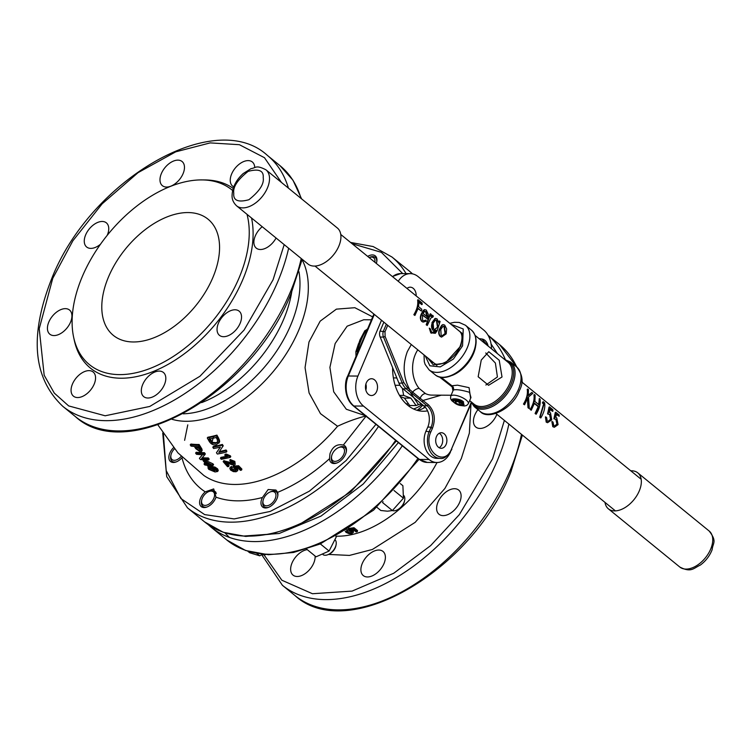 <?xml version="1.0" encoding="UTF-8"?>
<svg xmlns="http://www.w3.org/2000/svg" width="751" height="751" viewBox="0 0 751 751"><rect width="100%" height="100%" fill="white"/><g stroke="black" fill="none" stroke-linecap="round" stroke-linejoin="round"><path stroke-width="1.13" d="M262.381 554.285L259.733 555.815L256.88 553.487M259.733 555.815L249.679 552.755L247.839 551.253M376.833 258.682L375.322 257.462A9.594 5.783 129.2 0 0 369.849 257.264L369.126 257.574A8.299 5.004 129.2 0 1 374.852 262.24M375.322 257.462A9.594 5.783 129.2 0 1 376.777 261.63M630.765 470.802A23.234 14.006 129.2 0 1 637.768 472.839A23.234 14.006 129.2 0 1 639.758 489.699A23.234 14.006 129.2 0 1 608.413 508.859A23.234 14.006 129.2 0 1 605.006 502.4M425.254 355.908L429.854 365.793L440.246 366.901L453.379 359.044L462.56 345.854L463.245 328.985L451.013 324.301M485.869 385.019L497.425 376.964L495.388 363.062L485.737 352.961M502.015 376.993L488.563 385.301L478.162 376.749L481.25 360.067L488.779 351.721L499.227 360.264L502.015 376.993M454.834 403.099L451.726 400.612L450.6 398.715L450.675 396.256A9.594 3.342 22.9 0 1 456.955 395.627A9.594 3.342 22.9 0 1 466.193 400.039A9.594 3.342 22.9 0 1 468.352 403.728L470.971 397.514L469.469 392.275C461.133 389.882 455.744 389.149 453.304 390.079L453.557 388.924A3.595 3.558 -177 0 1 453.322 390.022M441.044 377.284L451.952 385.77A3.595 3.558 -177 0 1 453.557 388.924L453.454 389.731M452.975 390.83L451.952 385.77L457.481 385.169L469.075 387.657L470.633 398.33M439.401 376.936L451.82 386.652A3.595 2.995 -169.7 0 1 453.482 389.469M432.294 363.784L432.032 361.438M417.791 349.825A26.98 19.376 90.4 0 0 415.275 354.528A26.98 19.376 90.4 0 0 419.133 388.427A5.999 3.154 -39.2 0 0 412.656 392.144L409.774 389.619A1.202 0.723 129.2 0 1 408.497 390.651L411.492 393.026A1.202 0.695 -51.8 0 0 412.656 392.144L420.156 398.265A5.999 3.943 116.1 0 1 425.47 393.59A26.98 19.376 90.4 0 0 431.787 395.11L451.107 395.242M419.133 388.427L425.47 393.59M430.821 431.928L425.901 431.299A17.986 12.917 90.4 0 0 436.913 458.354L440.246 458.373A17.986 12.917 -89.6 0 1 429.243 431.318L431.14 427.131L432.276 428.708L430.821 431.928C422.344 450.159 444.263 468.023 451.586 448.854L471.112 402.63M387.704 325.314L385 331.726L380.072 331.116A5.999 4.309 90.4 0 0 380.184 337.058L383.526 337.086A5.999 4.309 -89.6 0 1 383.414 331.135L386.343 324.197M385 331.726L385.103 336.476L383.526 337.086L402.264 383.141L398.922 383.113A15.593 11.199 90.4 0 0 402.977 388.84L423.808 405.822A15.593 11.199 -89.6 0 1 427.798 427.103L425.901 431.299M441.231 395.176L423.066 400.452A1.202 0.723 129.2 0 1 421.79 401.475L427.141 405.84A15.593 11.199 -89.6 0 1 431.14 427.131L427.798 427.103M423.808 405.822L427.141 405.84L428.417 404.808L420.156 398.265A1.202 0.751 130.2 0 1 418.945 399.1L421.79 401.475M446.113 444.423A7.792 5.595 -89.6 0 1 441.231 448.291A7.792 5.595 -89.6 0 1 436.462 436.566A7.792 5.595 -89.6 0 1 441.335 432.707A7.792 5.595 -89.6 0 1 446.113 444.423M383.855 322.17L380.072 331.116M380.184 337.058L398.922 383.113M439.251 433.252A7.792 5.595 -89.6 0 1 441.935 444.395A7.792 5.595 -89.6 0 1 439.157 447.718M181.179 456.326A8.299 5.004 129.2 0 1 175.462 460.185A8.299 5.004 129.2 0 1 170.965 454.975A8.299 5.004 129.2 0 1 174.448 448.891M176.447 461.827A9.594 5.783 129.2 0 1 175.978 461.94A9.594 5.783 129.2 0 1 172.063 461.236A9.594 5.783 129.2 0 1 170.768 455.913L170.965 454.975M418.025 403.991L410.684 392.914M408.572 403.935L406.582 403.916L405.23 402.949M456.383 401.541L455.763 402.996L455.181 401.513L457.641 401.569L460.673 403.109L461.255 404.592L458.795 404.536L459.631 402.574M458.795 404.536L455.763 402.996M455.2 400.527A5.004 1.737 22.9 0 1 461.734 403.099A5.004 1.737 22.9 0 1 461.311 405.568A5.004 1.737 22.9 0 1 461.236 405.568A5.004 1.737 22.9 0 1 454.252 402.592A5.004 1.737 22.9 0 1 455.2 400.527M454.252 402.592L453.679 402.001A5.999 2.084 22.9 0 1 452.909 400.227A5.999 2.084 22.9 0 1 454.815 399.532A5.999 2.084 22.9 0 1 462.682 402.649A5.999 2.084 22.9 0 1 463.949 404.892A5.999 2.084 22.9 0 1 462.137 405.578A5.999 2.084 22.9 0 1 462.043 405.578M205.896 493.341A8.299 5.004 129.2 0 1 208.571 491.642A8.299 5.004 129.2 0 1 214.523 494.149A8.299 5.004 129.2 0 1 210.233 503.151A8.299 5.004 129.2 0 1 203.737 505.188A8.299 5.004 129.2 0 1 201.7 500.072A8.299 5.004 129.2 0 1 205.896 493.341M207.192 506.925A9.594 5.783 129.2 0 1 202.808 506.334A9.594 5.783 129.2 0 1 201.512 501.02L201.7 500.072M262.061 554.482A9.594 5.783 -50.8 0 0 265.676 554.576M208.571 491.642L209.454 491.267A9.594 5.783 129.2 0 1 214.927 491.464A9.594 5.783 129.2 0 1 216.25 493.689M413.519 408.948A41.934 30.115 90.4 0 0 421.724 404.676M555.993 414.252L559.232 416.279L559.101 414.937L555.749 412.177L555.289 412.477L553.9 418.767L555.89 419.424L556.932 424.043L554.595 425.967M556.932 424.043L554.782 426.014L553.816 425.648L553.027 422.081L551.863 421.536L552.774 426.652L554.144 427.225M549.732 409.004L552.501 411.332L552.971 411.069L552.82 409.708L549.469 406.854L549 407.164L547.592 413.932L549.61 414.524L550.558 419.283L547.977 421.386M550.558 419.283L548.155 421.433L547.282 421.104L546.578 417.462L545.414 416.908L546.202 422.118L547.413 422.653M543.142 401.654L542.372 402.949L543.621 403.972L539.697 417.265L540.795 417.95C544.043 412.581 545.329 407.558 544.653 402.883L543.142 401.654L542.842 402.677L544.09 403.7L540.053 417.387L540.795 417.95M534.017 403.259L538.204 406.666L535.087 413.51L536.176 414.233C539.462 408.751 540.758 403.719 540.053 399.138L539.321 398.537L539.087 404.864L534.909 401.456L535.134 395.129L534.402 394.528C535.106 399.119 533.811 404.151 530.525 409.633L531.257 410.234L534.468 403.174L538.655 406.582L535.444 413.632L536.176 414.233M534.402 394.528L533.933 394.838C534.628 399.297 533.37 404.188 530.168 409.511L531.257 410.234M539.321 398.537L538.636 404.996M527.418 398.819L527.991 407.737L529.324 408.657L528.497 397.007L532.881 393.289L531.839 392.435L528.31 395.514L528.441 389.666L527.709 389.065C528.413 393.665 527.118 398.706 523.822 404.188L524.555 404.789L527.746 397.805L528.347 407.868L529.324 408.657M527.709 389.065L527.24 389.375C527.925 393.834 526.667 398.734 523.466 404.066L524.555 404.789M531.839 392.435L527.85 395.655M442.724 324.704L441.644 325.333L439.617 328.835C438.265 331.858 438.443 334.383 440.161 336.401L441.4 337.039M435.054 318.518L432.003 322.545L432.585 329.999L433.693 330.581M435.946 330.233L436.059 330.806C434.754 333.078 433.271 333.538 431.609 332.167L430.351 328.9L429.272 328.159L430.783 332.824L435.308 333.313L437.148 330.759L440.077 321.531L439.344 320.94L438.781 321.907M430.783 332.824L431.365 333.237M435.683 330.722L432.097 332.505M431.637 316.791L432.313 317.391L433.355 316.274L432.754 315.354L431.731 315.326M432.754 315.354L431.036 316.162L431.29 314.378L430.088 313.974L426.183 324.779L427.263 325.502L430.661 318.396L432.445 316.715L432.783 317.241M432.285 315.551L430.576 316.302M421.94 314.772L427.695 319.109L428.323 314.406L426.268 310.06L424.625 309.6L421.733 313.899C420.316 316.969 420.447 319.513 422.118 321.531L423.123 322.113L426.324 321.203L425.967 320.076L423.658 320.855L422.672 320.377L422.362 314.763L427.695 319.109M425.967 320.076L423.489 320.808M424.381 309.731L423.151 310.557L421.311 313.918C419.931 316.903 420.081 319.4 421.762 321.4L422.963 322.048M417.697 308.454L421.386 311.027L421.818 309.299L418.579 306.661L418.983 301.733L422.222 304.38L422.053 302.963L418.072 299.724C418.786 304.315 417.49 309.356 414.186 314.847L414.918 315.448L418.138 308.379L421.386 311.027M418.072 299.724L417.612 300.034C418.298 304.493 417.04 309.393 413.839 314.725L414.918 315.448M418.514 302.005L421.752 304.643L422.222 304.38M424.371 311.468L426.127 311.571L427.497 317.072L422.973 313.383L424.888 311.214M423.151 310.557L423.62 310.416M423.911 311.59L426.127 311.571M425.657 311.731L427.056 317.129M431.975 316.875L432.445 316.715L431.863 316.65M426.183 324.779L427.263 325.502M430.558 313.777L426.53 324.911M432.585 329.999L433.853 330.647L436.331 330.309L436.059 330.806M432.247 332.599L431.609 332.167M429.619 328.3L431.224 333.144M439.344 320.94L439.025 323.061L436.998 318.809L435.308 318.396L432.435 322.517C431.083 325.568 431.252 328.103 432.942 330.13M437.88 326.929L434.679 329.576L433.627 329.06L433.149 323.174L435.496 319.982L436.875 320.33L437.88 326.929L434.5 329.529M435.251 320.086L436.875 320.33M436.415 320.489L437.457 326.948M446.216 333.848L446.638 328.872L444.648 325.042L442.977 324.582L442.104 325.192L440.048 328.816C438.65 331.933 438.809 334.495 440.518 336.523L441.569 337.105L446.216 333.848M445.484 333.256L442.142 335.894L441.156 335.444L440.771 329.417L443.146 326.187L444.461 326.516L445.484 333.256L441.964 335.838M442.902 326.291L444.461 326.516M444.001 326.666L445.052 333.275M542.372 402.949L542.842 402.677M543.621 403.972L544.09 403.7M546.202 422.118L547.582 422.71L551.713 419.865L550.521 412.89L549.507 412.43L550.201 408.741L552.971 411.069M545.827 416.927L546.559 422.24M547.592 413.932L550.061 414.411L550.99 419.265M549.469 406.854L548.042 413.848M552.774 426.652L554.313 427.281L558.077 424.672L556.773 417.903L555.768 417.415L556.463 413.989L559.232 416.279M552.276 421.536L553.149 426.746M553.9 418.767L556.35 419.311L557.364 424.015M555.749 412.177L554.351 418.673M394.022 490.525L403.428 498.185L402.893 485.719L400.274 483.588M403.428 498.185L392.397 510.577L382.512 502.522L383.01 501.621M392.397 510.577L387.413 511.187L380.832 510.502L376.871 507.272M331.482 457.669A8.299 5.004 129.2 0 1 331.642 456.045A8.299 5.004 129.2 0 1 338.513 447.615A8.299 5.004 129.2 0 1 344.521 450.76A8.299 5.004 129.2 0 1 338.166 460.494A8.299 5.004 129.2 0 1 331.482 457.669M338.513 447.615L339.396 447.239A9.594 5.783 129.2 0 1 344.869 447.436A9.594 5.783 129.2 0 1 346.342 450.882A9.594 5.783 129.2 0 1 346.324 451.614M337.124 462.888A9.594 5.783 129.2 0 1 332.74 462.306A9.594 5.783 129.2 0 1 331.266 458.861A9.594 5.783 129.2 0 1 331.444 456.983L331.642 456.045M392.36 510.586A9.594 5.783 -50.8 0 0 396.697 510.164L397.579 509.779A8.299 5.004 -50.8 0 0 404.451 501.349L404.639 500.41A9.594 5.783 -50.8 0 0 404.817 498.533A9.594 5.783 -50.8 0 0 403.869 495.622M396.697 510.164A9.594 5.783 -50.8 0 0 404.639 500.41M336.082 536.28L336.326 536.787L335.857 536.402M336.326 536.787L329.088 551.046L320.348 543.921M329.088 551.046L316.058 556.81L306.539 549.056M264.07 497.753A8.299 5.004 129.2 0 1 269.947 492.055A8.299 5.004 129.2 0 1 275.317 492.947A8.299 5.004 129.2 0 1 274.81 499.556A8.299 5.004 129.2 0 1 266.83 505.798A8.299 5.004 129.2 0 1 263.075 500.485A8.299 5.004 129.2 0 1 264.07 497.753M268.567 507.329A9.594 5.783 129.2 0 1 264.183 506.747A9.594 5.783 129.2 0 1 262.888 501.424L263.075 500.485M323.09 554.698A9.594 5.783 -50.8 0 0 328.131 554.595L329.013 554.219A8.299 5.004 -50.8 0 0 334.89 548.521A8.299 5.004 -50.8 0 0 335.885 545.789L336.072 544.851A9.594 5.783 -50.8 0 0 335.35 540.119M328.131 554.595A9.594 5.783 -50.8 0 0 334.927 548.005A9.594 5.783 -50.8 0 0 336.072 544.851M269.947 492.055L270.829 491.68A9.594 5.783 129.2 0 1 276.302 491.877A9.594 5.783 129.2 0 1 277.757 496.045M236.603 205.84L307.994 264.023A23.234 14.006 -50.8 0 0 328.619 259.865A23.234 14.006 -50.8 0 0 340.926 236.33A23.234 14.006 -50.8 0 0 337.349 228.004L265.957 169.82A23.234 14.006 129.2 0 1 269.525 178.147A23.234 14.006 129.2 0 1 257.217 201.681A23.234 14.006 129.2 0 1 236.603 205.84C233.477 202.826 231.956 199.466 232.068 195.758C232.294 187.515 235.992 180.127 243.164 173.584L251.031 168.628C256.072 167.971 255.744 164.591 265.957 169.82M423.01 405.165L420.128 404.076M421.189 403.681L416.11 405.54L409.68 405.502L404.442 398.096L400.17 396.472M395.683 386.981L394.942 384.69M416.11 405.54L410.872 398.143L404.442 398.096M410.872 398.143L403.662 395.401L399.504 395.373M400.011 385.31L395.364 385.282M403.662 395.401L402.339 388.286M397.166 378.795L396.556 377.931L393.393 377.903M347.478 529.539L347.384 530.657L346.314 529.915M347.037 530.816L351.675 531.577M348.52 528.507L354.012 527.718L357.532 530.591L357.363 531.577A100.127 60.343 129.2 0 1 356.162 531.961L353.421 529.727L350.623 530.14L352.566 531.041L352.773 530.037L353.496 531.501M491.492 348.783A21.948 15.762 90.4 0 0 483.738 330.065L418.166 276.64A21.948 15.762 90.4 0 0 410.309 273.646A21.948 15.762 90.4 0 0 398.246 281.306M381.499 320.255L357.927 376.063A21.948 15.762 90.4 0 0 363.493 406.075L429.056 459.509A21.948 15.762 90.4 0 0 436.913 462.503A21.948 15.762 90.4 0 0 450.478 451.999M407.014 288.45A8.392 6.027 -89.6 0 1 410.215 287.192A8.392 6.027 -89.6 0 1 416.185 295.922M366.3 382.897A8.392 6.027 -89.6 0 1 371.557 378.729A8.392 6.027 -89.6 0 1 376.692 391.355A8.392 6.027 -89.6 0 1 371.445 395.524A8.392 6.027 -89.6 0 1 366.3 382.897M365.887 384.099A8.392 6.027 -89.6 0 1 365.84 390.079M427.582 410.863A43.173 30.998 -89.6 0 1 423.329 411.238A43.173 30.998 -89.6 0 1 392.613 367.605M417.697 410.487A43.173 30.998 90.4 0 0 425.226 407.183M209.613 438.377L212.646 442.386L216.072 442.658L217.856 441.832M210.008 468.248L214.683 470.088L216.297 470.051M196.499 446.535L200.282 449.868M357.138 350.257L357.983 349.91A55.161 39.615 -89.6 0 1 361.438 339.33A55.161 39.615 -89.6 0 1 366.404 329.971L367.155 329.98M357.748 353.646L356.641 350.041L359.982 339.874L364.836 330.712L366.404 329.971A3.595 2.582 -89.6 0 1 367.596 328.938M217.208 439.41L217.677 442.226L215.593 443.419L212.12 443.146L209.078 439.11A116.734 70.35 -50.8 0 0 216.119 437.476L217.208 439.41M216.072 442.658L215.593 443.419M212.646 442.386L212.12 443.146M210.721 440.321L210.186 441.062M214.683 470.088L214.138 471.055L209.613 469.422L209.266 468.493L214.57 468.784L216.41 470.708M216.222 469.948L214.138 471.055M210.196 468.464L209.613 469.422M205.211 462.118L210.017 464.447A125.727 75.776 129.2 0 1 207.032 464.306L205.211 462.118M207.633 463.386L207.032 464.306M204.206 455.435L204.741 454.796L203.84 453.51A122.216 73.654 129.2 0 1 202.845 453.51A122.216 73.654 129.2 0 1 195.589 453.06L196.443 454.271A122.657 73.927 129.2 0 0 202.554 454.712L199.409 458.307L200.357 459.528A124.431 74.987 129.2 0 0 207.614 459.978L206.722 458.814A124.065 74.771 129.2 0 1 201.512 458.579L204.206 455.435L202.845 453.51M198.292 446.573L200.245 449.755L199.475 450.684L196.678 448.666L195.298 446.479A119.437 71.983 -50.8 0 0 198.273 446.573A119.437 71.983 -50.8 0 0 198.292 446.573M197.344 447.859L196.678 448.666M422.841 405.099A5.999 4.309 90.4 0 0 422.456 405.484A47.97 34.443 -89.6 0 1 417.134 410.328M356.594 351.562A5.999 1.427 14.5 0 1 355.871 351.599L358.546 343.601M356.002 356.378L355.871 351.599M195.589 453.06L196.274 452.224A121.052 72.96 -50.8 0 0 203.465 452.675A121.052 72.96 -50.8 0 0 204.45 452.675L205.342 453.942L204.741 454.796M202.272 457.716A122.892 74.067 -50.8 0 0 207.314 457.941A122.892 74.067 -50.8 0 0 208.299 457.941L207.717 458.814A124.065 74.771 129.2 0 1 206.722 458.814M231.571 469.854L231.148 468.802L231.918 468.23L230.923 467.31L229.787 468.126L230.529 470.023L233.401 471.628L236.067 471.759L237.569 470.764L236.95 469.075L235.101 467.929L237.823 467.732L240.414 470.351A127.501 76.846 129.2 0 0 241.597 470.051L238.283 466.662L232.876 467.028L235.645 469.056L236.171 470.22L235.091 470.886L231.571 469.854L231.946 468.896L236.114 469.694M223.178 461.649L227.534 466.7A126.534 76.255 129.2 0 0 228.689 466.502L225.413 462.757L234.021 465.273L235.223 464.381L234.5 462.287L229.787 460.429L230.51 461.471L233.411 462.55L233.148 464.315L223.178 461.649L223.62 460.757L233.843 463.273M233.833 463.789L233.148 464.315L233.495 463.395M227.553 456.758A124.225 74.865 129.2 0 1 220.465 458.232L221.282 459.283A124.553 75.062 129.2 0 0 230.397 457.284L225.835 454.899A123.596 74.49 129.2 0 1 224.746 455.162L227.553 456.758M222.794 446.554L221.939 445.202A120.216 72.453 129.2 0 1 212.796 447.267L213.613 448.535A120.723 72.763 129.2 0 0 220.409 447.098L216.448 452.75L217.358 454.036A122.807 74.011 129.2 0 0 226.483 452.008L225.629 450.788A122.375 73.748 129.2 0 1 218.794 452.402L223.225 445.775L222.371 444.432A119.071 71.758 -50.8 0 1 213.312 446.479L212.796 447.267M218.269 439.091L216.448 435.815A116.114 69.974 129.2 0 1 207.285 437.955L209.2 441.353C211.05 444.245 213.444 445.362 216.363 444.723L219.245 442.339L218.269 439.091L218.729 438.368L219.696 441.588L218.926 443.156L219.696 441.588M217.696 471.468L218.269 470.389L217.555 468.812L217.039 469.769L214.439 468.033L210.609 467.31L207.924 467.76L208.684 469.319L215.039 471.966L217.696 471.468L217.039 469.769M213.021 465.46L204.188 460.851A124.75 75.184 129.2 0 1 203.145 460.767L203.774 459.884A123.577 74.471 -50.8 0 0 204.807 459.959L212.965 463.846L213.556 464.531L213.021 465.46A125.98 75.926 129.2 0 1 212.139 465.46A125.98 75.926 129.2 0 1 207.886 465.301L208.75 466.277A126.224 76.067 129.2 0 1 207.698 466.193L206.844 465.216A125.98 75.926 129.2 0 1 204.873 465.019L204.019 464.024L204.648 463.114A124.544 75.062 -50.8 0 0 205.089 463.16M203.145 460.767L205.99 464.221A125.727 75.776 129.2 0 1 204.019 464.024M208.299 457.941L209.182 459.086L208.609 459.978A124.431 74.987 129.2 0 1 207.614 459.978M208.609 459.978L207.717 458.814M200.019 449.314L201.484 451.52L201.343 449.943L198.471 445.277A118.893 71.655 129.2 0 1 197.475 445.277A118.893 71.655 129.2 0 1 190.228 444.817L191.017 446.103A119.437 71.983 129.2 0 0 194.34 446.423L195.748 448.638L200.348 451.924L202.113 450.694L201.963 449.126L199.118 444.498L198.471 445.277M402.705 273.589L381.358 252.327L352.144 243.728M163.389 434.031L166.196 470.586L180.878 498.542L204.685 514.613L234.143 518.922L270.163 511.44L309.337 491.192L346.192 460.466L375.969 424.315M363.756 319.748L347.131 326.197L335.143 343.545L329.905 367.408L333.707 391.815L346.333 409.267L365.399 415.697M201.343 449.943L201.963 449.126M204.45 452.675L203.84 453.51M212.965 463.846L212.42 464.766M157.879 424.859L177.931 452.872L203.896 475.505A126.515 76.245 -50.8 0 0 234.697 484.461A126.515 76.245 -50.8 0 0 337.556 426.258C347.112 421.771 356.697 418.307 366.31 415.857L343.31 445.08A10.796 6.506 129.2 0 1 344.822 445.85A10.796 6.506 129.2 0 1 345.516 454.261A10.796 6.506 129.2 0 1 331.182 462.578A10.796 6.506 129.2 0 1 329.52 458.701L329.98 453.745C332.571 446.582 337.021 443.691 343.31 445.08M337.556 426.258L320.499 413.67L309.093 392.989L305.056 367.605L308.99 341.968L320.17 321.156L336.392 309.14L354.838 307.703L372.684 316.894M232.876 467.028L233.242 466.099L238.602 465.733L241.888 469.093L241.597 470.051M236.922 467.807L237.898 469.807L237.569 470.764M236.95 469.075L237.278 468.126M229.787 468.126L231.308 466.371L232.294 467.291L231.918 468.23M230.923 467.31L231.308 466.371M231.571 468.38L231.946 468.896M235.091 470.886L235.439 469.919M238.283 466.662L238.602 465.733M227.206 463.451L229.083 465.564L228.689 466.502M224.07 461.621L224.502 460.729M228.163 462.945L228.567 462.043M229.787 460.429L230.172 459.546L234.838 461.396L235.223 464.381M234.5 462.287L234.838 461.396M229.881 456.608L230.247 455.754L230.773 456.43L230.397 457.284M220.465 458.232L220.925 457.359A123.061 74.161 -50.8 0 0 226.473 456.261M224.746 455.162L225.169 454.317A122.432 73.786 -50.8 0 0 226.248 454.055L230.247 455.754M225.835 454.899L226.248 454.055M219.386 451.548A121.211 73.054 -50.8 0 0 226.032 449.98L226.886 451.191L226.483 452.008M216.448 452.75L220.306 447.127M221.939 445.202L222.371 444.432M225.629 450.788L226.032 449.98M216.448 435.815L216.917 435.111A114.997 69.308 -50.8 0 1 207.839 437.232L207.285 437.955M216.917 435.111L218.729 438.368M219.104 440.799L219.555 440.058M207.924 467.76L208.525 466.822L211.181 466.362L214.974 467.094L217.555 468.812M210.609 467.31L211.181 466.362M209.304 465.376L208.75 466.277M204.188 460.851L204.807 459.959M199.409 458.307L202.46 454.702M190.228 444.817L190.951 444.038A117.757 70.969 -50.8 0 0 198.133 444.498A117.757 70.969 -50.8 0 0 199.118 444.498M329.52 458.701C312.838 473.731 295.537 484.949 277.617 492.346A10.796 6.506 129.2 0 1 276.95 498.702A10.796 6.506 129.2 0 1 262.615 507.019A10.796 6.506 129.2 0 1 261.93 498.608A10.796 6.506 129.2 0 1 262.456 497.481C244.986 502.072 229.496 501.978 215.997 497.181A10.796 6.506 129.2 0 1 215.575 498.298A10.796 6.506 129.2 0 1 201.249 506.615A10.796 6.506 129.2 0 1 200.555 498.195A10.796 6.506 129.2 0 1 205.239 491.867L213.706 488.92L215.997 497.181M205.239 491.867C193.655 484.264 185.901 472.886 181.967 457.725A10.796 6.506 129.2 0 1 170.505 461.518A10.796 6.506 129.2 0 1 169.81 453.097A10.796 6.506 129.2 0 1 173.462 447.727M262.456 497.481L268.154 489.521L275.955 490.046L277.617 492.346M367.68 256.391A10.796 6.506 129.2 0 1 375.275 255.875A10.796 6.506 129.2 0 1 376.307 263.423M302.071 259.715A106.154 63.976 129.2 0 1 298.785 330.111A106.154 63.976 129.2 0 1 186.192 421.292A106.154 63.976 129.2 0 1 172.026 419.293M243.69 536.045L279.147 533.501L320.987 516.106L363.24 484.019L398.396 442.592M357.363 531.577L353.843 528.713L348.304 529.511L351.233 531.126L351.825 532.121L350.726 532.863L347.093 532.149L346.596 531.295L347.384 530.657M345.131 531.013L346.033 532.365L349.027 533.67L351.75 533.623L353.289 532.468L352.566 531.041M347.093 532.149L347.356 531.135M350.726 532.863L350.961 531.858M348.304 529.511L348.426 528.929M353.843 528.713L354.012 527.718M496.852 414.261A15.593 9.397 129.2 0 1 496.542 415.059A15.593 9.397 129.2 0 1 475.843 427.075A15.593 9.397 129.2 0 1 474.839 414.918A15.593 9.397 129.2 0 1 477.927 409.661M438.011 502.1A15.593 9.397 129.2 0 1 458.711 490.093A15.593 9.397 129.2 0 1 459.706 502.25A15.593 9.397 129.2 0 1 439.006 514.257A15.593 9.397 129.2 0 1 438.011 502.1M362.292 563.428A15.593 9.397 129.2 0 1 382.982 551.412A15.593 9.397 129.2 0 1 383.986 563.569A15.593 9.397 129.2 0 1 363.287 575.585A15.593 9.397 129.2 0 1 362.292 563.428M315.101 556.031A15.593 9.397 129.2 0 1 313.73 563.1A15.593 9.397 129.2 0 1 293.031 575.116A15.593 9.397 129.2 0 1 292.036 562.959A15.593 9.397 129.2 0 1 307.272 549.648M218.447 323.165A15.593 9.397 129.2 0 1 239.137 311.149A15.593 9.397 129.2 0 1 240.142 323.305A15.593 9.397 129.2 0 1 219.442 335.321A15.593 9.397 129.2 0 1 218.447 323.165M142.718 384.484A15.593 9.397 129.2 0 1 163.418 372.477A15.593 9.397 129.2 0 1 164.422 384.634A15.593 9.397 129.2 0 1 143.723 396.641A15.593 9.397 129.2 0 1 142.718 384.484M72.462 384.024A15.593 9.397 129.2 0 1 93.162 372.008A15.593 9.397 129.2 0 1 94.166 384.165A15.593 9.397 129.2 0 1 73.467 396.181A15.593 9.397 129.2 0 1 72.462 384.024M48.824 322.038A15.593 9.397 129.2 0 1 69.524 310.022A15.593 9.397 129.2 0 1 70.528 322.179A15.593 9.397 129.2 0 1 49.829 334.195A15.593 9.397 129.2 0 1 48.824 322.038M100.521 244.197A15.593 9.397 129.2 0 1 86.656 247.004A15.593 9.397 129.2 0 1 85.661 234.847A15.593 9.397 129.2 0 1 106.36 222.84A15.593 9.397 129.2 0 1 107.355 234.988A15.593 9.397 129.2 0 1 107.205 235.354M161.381 173.528A15.593 9.397 129.2 0 1 182.08 161.512A15.593 9.397 129.2 0 1 183.075 173.669A15.593 9.397 129.2 0 1 162.385 185.685A15.593 9.397 129.2 0 1 161.381 173.528M233.749 186.858A15.593 9.397 129.2 0 1 232.641 186.145A15.593 9.397 129.2 0 1 231.637 173.988A15.593 9.397 129.2 0 1 252.336 161.981A15.593 9.397 129.2 0 1 254.73 167.492M276.068 238.001A15.593 9.397 129.2 0 1 256.269 248.13A15.593 9.397 129.2 0 1 255.274 235.974A15.593 9.397 129.2 0 1 262.202 226.699M281.428 182.427L264.474 157.701L239.381 144.699L210.177 142.897L175.734 151.833L138.062 172.655L102.164 203.812L72.838 240.836L52.748 278.349L39.221 328.722L44.178 375.228L54.288 393.102L68.66 405.915L105.159 415.782L149.759 406.451L199.954 376.26L244.066 330.074L273.054 279.813L284.197 244.629M246.995 214.307A112.725 67.937 129.2 0 1 214.758 318.415A112.725 67.937 129.2 0 1 119.55 374.618A112.725 67.937 129.2 0 1 73.626 337.19L74.246 340.1A114.8 69.186 -50.8 0 0 121.024 378.222A114.8 69.186 -50.8 0 0 216.551 322.77A114.8 69.186 -50.8 0 0 251.547 218.015M233.204 188.398A114.8 69.186 -50.8 0 0 204.779 179.94L201.794 179.911A112.725 67.937 129.2 0 1 232.622 190.501M73.626 337.19A112.725 67.937 129.2 0 1 108.013 234.35A112.725 67.937 129.2 0 1 201.794 179.911M212.833 277.607A74.95 45.173 129.2 0 1 113.326 335.359A74.95 45.173 129.2 0 1 108.519 276.922A74.95 45.173 129.2 0 1 208.018 219.17A74.95 45.173 129.2 0 1 212.833 277.607M480.321 339.687L488.075 346.004M479.711 339.18A10.101 7.257 -89.6 0 1 481.935 339.001A10.101 7.257 -89.6 0 1 488.15 346.07M679.815 567.043A23.234 14.006 -50.8 0 0 711.159 547.892A23.234 14.006 -50.8 0 0 709.169 531.023C717.383 541.743 712.812 542.729 712.145 549.676C709.733 555.862 705.809 560.988 700.373 565.052C693.464 568.216 691.239 572.929 679.815 567.043L608.413 508.859M516.632 366.948C522.865 374.787 523.747 382.728 519.288 390.773C512.698 409.323 487.868 420.466 480.264 411.567A28.782 17.348 -50.8 0 0 518.472 389.394A28.782 17.348 -50.8 0 0 516.632 366.948L510.642 362.076L504.672 359.532M467.291 347.685A28.782 17.348 129.2 0 1 429.084 369.858L435.064 374.73A28.782 17.348 129.2 0 0 473.271 352.557A28.782 17.348 129.2 0 0 471.431 330.111L465.442 325.239A28.782 17.348 129.2 0 1 467.291 347.685M427.403 357.664L433.243 364.836L445.305 363.08L460.898 345.845L462.7 333.942L453.163 326.056M470.577 401.363L474.285 406.695A28.782 17.348 -50.8 0 0 512.492 384.521A28.782 17.348 -50.8 0 0 510.642 362.076M453.951 402.283L453.632 402.029C446.563 397.711 460.138 397.805 463.649 402.095L461.752 405.578M505.507 360.208A27.881 16.804 129.2 0 1 511.149 383.93A27.881 16.804 129.2 0 1 490.647 405.718A27.881 16.804 129.2 0 1 471.421 402.038M469.666 400.612L473.984 404.132A26.98 16.259 -50.8 0 0 509.807 383.339A26.98 16.259 -50.8 0 0 508.07 362.301L475.13 335.453M475.561 346.643A26.98 16.259 129.2 0 1 473.459 353.721A26.98 16.259 129.2 0 1 452.093 375.444M385.103 336.476L403.85 382.55L407.586 387.835L409.774 389.619C403.212 377.64 402.423 364.93 407.389 351.477L411.304 344.54M451.586 448.854L471.365 403.127M403.85 382.55L402.264 383.141A15.593 11.199 -89.6 0 0 406.31 388.868L408.497 390.651M407.586 387.835L406.31 388.868L402.977 388.84M411.492 393.026L418.945 399.1M428.417 404.808C434.632 411.201 435.918 419.171 432.276 428.708M263.216 177.752C264.23 184.004 259.452 191.336 248.881 199.728C238.161 202.639 233.129 200.517 233.777 193.373C232.763 187.112 237.532 179.789 248.112 171.388C258.832 168.487 263.864 170.608 263.216 177.752M336.26 536.176A98.935 59.62 -50.8 0 0 437.044 462.503M392.566 276.668A21.948 15.762 -89.6 0 1 400.715 273.58L410.309 273.646M357.927 376.063L348.323 375.998L374.336 314.416M363.493 406.075L353.899 406.009A21.948 15.762 -89.6 0 1 348.323 375.998A2.394 0.835 -157.1 0 0 347.6 376.27L373.885 314.049M429.056 459.509L419.462 459.443L353.899 406.009A2.394 1.446 -50.8 0 1 353.252 405.803L418.823 459.236L427.319 462.438A21.948 15.762 -89.6 0 1 419.462 459.443A2.394 1.446 129.2 0 1 418.823 459.236M358.734 349.919L357.983 349.91A3.595 2.582 -89.6 0 0 357.908 351.862M422.785 405.474L422.785 405.474A3.595 2.582 -89.6 0 1 422.484 405.446L423.386 405.474M409.079 270.867L412.496 273.871A161.887 97.564 129.2 0 0 409.079 270.867A161.887 97.564 129.2 0 0 408.901 270.726L391.787 256.88A161.803 97.517 129.2 0 1 391.966 257.02A161.803 97.517 129.2 0 1 406.066 273.617M378.542 426.408A161.803 97.517 129.2 0 1 187.525 507.883A161.803 97.517 129.2 0 1 187.356 507.742L204.356 521.71A161.887 97.564 129.2 0 0 204.535 521.851L223.254 532.281L245.718 536.43L270.848 534.158L297.527 525.653L350.867 491.792L396.378 440.95M200.555 448.619L201.193 447.812M395.646 440.349A161.887 97.564 129.2 0 1 204.535 521.851M183.141 413.829A103.244 62.23 -50.8 0 0 290.703 325.155A103.244 62.23 -50.8 0 0 298.964 271.712M187.778 424.869L184.615 440.321M201.653 402.602A103.244 62.23 -50.8 0 0 283.625 319.391A103.244 62.23 -50.8 0 0 291.707 292.101M417.903 458.485A161.887 97.564 129.2 0 1 226.793 539.988L211.209 527.286A161.887 97.564 129.2 0 0 402.32 445.784M424.465 406.394A161.887 97.564 129.2 0 1 423.705 408.093M213.566 436.603L211.782 443.015M224.643 532.656L229.477 537.472M288.431 188.135A161.887 97.564 -50.8 0 0 267.394 155.401C214.673 106.961 90.026 180.334 51.659 278.762C29.205 335.613 32.941 378.157 62.859 406.385L75.466 416.664A161.887 97.564 -50.8 0 0 290.393 291.914A161.887 97.564 -50.8 0 0 301.235 258.513M301.048 198.414A161.887 97.564 -50.8 0 0 280.01 165.68L292.993 180.221L301.573 198.846M328.544 554.426L349.44 555.421L372.412 549.46L415.172 522.349L444.892 488.46L461.33 458.542L469.347 433.149L470.999 404.01M491.088 344.014L497.434 353.627M504.39 420.4L492.618 458.748L459.34 514.623L430.652 545.611L393.74 573.238L352.106 591.093L312.463 593.731L281.86 580.223L264.005 554.839M488.037 335.228A161.887 97.564 129.2 0 1 505.376 359.654M508.859 424.052A161.887 97.564 129.2 0 1 497.35 460.579A161.887 97.564 129.2 0 1 282.423 585.32L295.03 595.599C347.751 644.039 472.407 570.666 510.774 472.238L522.396 435.073M62.859 406.385A161.887 97.564 -50.8 0 0 277.786 281.644A161.887 97.564 -50.8 0 0 288.628 248.234M521.476 434.322A161.887 97.564 129.2 0 1 509.957 470.858A161.887 97.564 129.2 0 1 295.03 595.599M517.139 367.389L499.575 344.615A161.887 97.564 129.2 0 1 516.726 367.032M521.729 381.47A161.887 97.564 129.2 0 1 521.87 382.052M488.3 346.183L481.935 339.001L479.007 338.607M637.768 472.839L709.169 531.023M424.024 354.913L424.287 361.606L425.104 364.357L429.084 369.858M459.396 331.144C462.569 333.791 462.832 338.776 460.166 346.117C455.303 359.194 438.34 368.159 433.646 362.752M435.064 374.73C444.761 383.479 466.728 370.412 473.543 353.017C477.561 342.925 476.857 335.293 471.431 330.111M480.264 411.567L474.285 406.695M450.675 396.256L453.304 390.041M465.442 325.239L459.19 322.442L454.58 322.292L449.783 323.305M460.551 405.512L464.55 406L466.662 405.474L468.352 403.728M440.246 458.373C443.794 459.246 447.662 456.232 451.858 449.314M173.575 462.466L172.063 461.236M461.311 405.568L462.137 405.578M204.31 507.563L202.808 506.334M215.894 492.252L214.927 491.464M641.185 479.288L521.682 381.902M462.672 333.81L340.757 234.453M615.426 510.896L495.923 413.51M436.913 365.408L314.998 266.061M424.127 309.787L424.625 309.6M434.801 318.584L435.308 318.396M442.48 324.761L442.977 324.582M334.251 463.536L332.74 462.306M346.371 448.657L344.869 447.436M265.685 507.976L264.183 506.747M277.804 493.097L276.302 491.877M427.319 462.438L436.913 462.503M392.369 276.518L400.715 273.58M347.6 376.27C344.315 381.602 343.93 398.124 353.252 405.803M364.836 330.712L368.328 328.797M391.966 257.02L373.153 246.553L350.557 242.442M162.732 432.998L166.722 476.678L187.525 507.883M363.7 319.748L371.454 319.804M353.496 531.473L353.289 532.468M302.165 259.273L291.2 293.303C252.834 391.731 128.186 465.104 75.466 416.664M521.814 380.109L522.443 382.522M280.01 165.68L267.394 155.401M499.575 344.615L488.009 335.19M207.961 524.442L211.209 527.286M226.793 539.988L245.69 550.53L268.314 554.726L293.538 552.473L320.255 543.968L373.566 510.154L419.002 459.377M261.686 554.707L282.423 585.32"/></g></svg>
